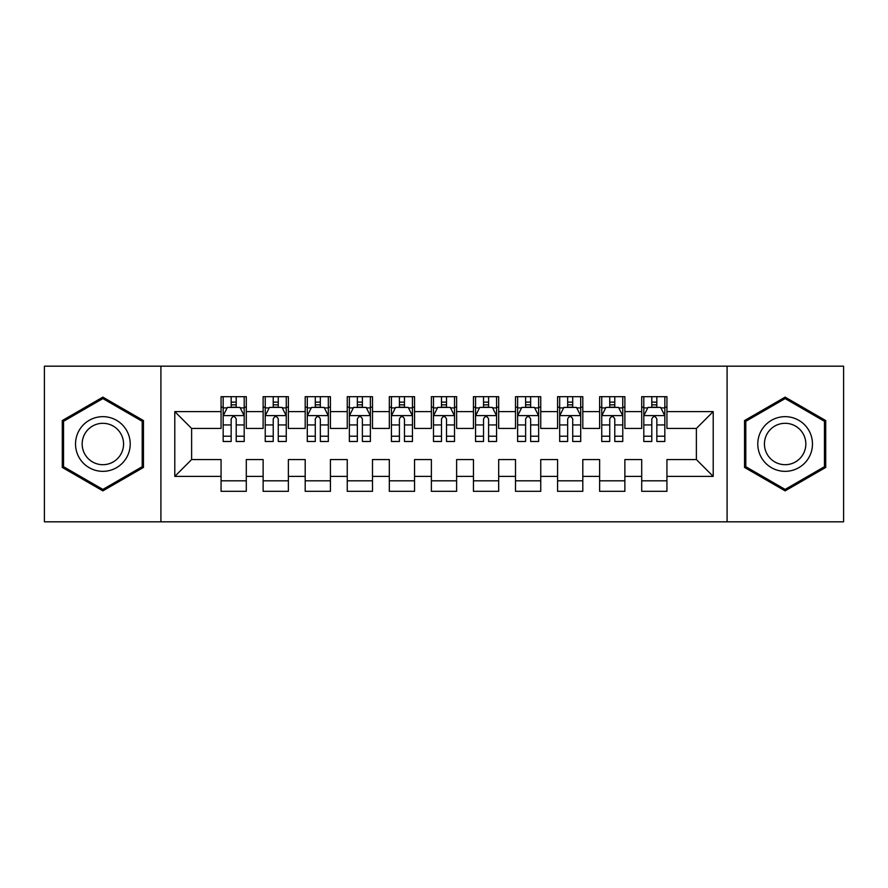 <?xml version="1.0" encoding="UTF-8"?>
<svg xmlns="http://www.w3.org/2000/svg" width="888" height="888" viewBox="0 0 888 888"><rect width="100%" height="100%" fill="white"/><g stroke="black" fill="none" stroke-linecap="round" stroke-linejoin="round"><path stroke-width="1.33" d="M727.083 521.822L843.6 521.822L843.6 366.178L727.083 366.178L727.083 521.822L160.917 521.822L160.917 366.178L44.4 366.178L44.4 521.822L160.917 521.822M727.083 366.178L160.917 366.178M174.792 476.39L174.792 411.61L221.068 411.61L221.068 428.438L191.619 428.438L191.619 459.562L174.792 476.39L221.068 476.39L221.068 491.319L246.298 491.319L246.298 476.39L263.126 476.39L263.126 491.319L288.367 491.319L288.367 476.39L305.195 476.39L305.195 491.319L330.425 491.319L330.425 476.39L347.252 476.39L347.252 491.319L372.494 491.319L372.494 476.39L389.321 476.39L389.321 491.319L414.552 491.319L414.552 476.39L431.379 476.39L431.379 491.319L456.621 491.319L456.621 476.39L473.448 476.39L473.448 491.319L498.679 491.319L498.679 476.39L515.506 476.39L515.506 491.319L540.748 491.319L540.748 476.39L557.575 476.39L557.575 491.319L582.806 491.319L582.806 476.39L599.633 476.39L599.633 491.319L624.875 491.319L624.875 476.39L641.702 476.39L641.702 491.319L666.932 491.319L666.932 459.562L696.381 459.562L696.381 428.438L666.932 428.438L666.932 411.61L713.208 411.61L713.208 476.39L666.932 476.39M666.932 411.61L666.932 396.681L641.702 396.681L641.702 411.61L624.875 411.61L624.875 396.681L599.633 396.681L599.633 411.61L582.806 411.61L582.806 396.681L557.575 396.681L557.575 411.61L540.748 411.61L540.748 396.681L515.506 396.681L515.506 411.61L498.679 411.61L498.679 396.681L473.448 396.681L473.448 411.61L456.621 411.61L456.621 396.681L431.379 396.681L431.379 411.61L414.552 411.61L414.552 396.681L389.321 396.681L389.321 411.61L372.494 411.61L372.494 396.681L347.252 396.681L347.252 411.61L330.425 411.61L330.425 396.681L305.195 396.681L305.195 411.61L288.367 411.61L288.367 396.681L263.126 396.681L263.126 411.61L246.298 411.61L246.298 396.681L221.068 396.681L221.068 411.61M624.875 476.39L624.875 459.562L641.702 459.562L641.702 476.39M713.208 411.61L696.381 428.438M582.806 476.39L582.806 459.562L599.633 459.562L599.633 476.39M641.702 411.61L641.702 428.438L624.875 428.438L624.875 411.61M540.748 476.39L540.748 459.562L557.575 459.562L557.575 476.39M599.633 411.61L599.633 428.438L582.806 428.438L582.806 411.61M498.679 476.39L498.679 459.562L515.506 459.562L515.506 476.39M557.575 411.61L557.575 428.438L540.748 428.438L540.748 411.61M456.621 476.39L456.621 459.562L473.448 459.562L473.448 476.39M515.506 411.61L515.506 428.438L498.679 428.438L498.679 411.61M414.552 476.39L414.552 459.562L431.379 459.562L431.379 476.39M473.448 411.61L473.448 428.438L456.621 428.438L456.621 411.61M372.494 476.39L372.494 459.562L389.321 459.562L389.321 476.39M431.379 411.61L431.379 428.438L414.552 428.438L414.552 411.61M330.425 476.39L330.425 459.562L347.252 459.562L347.252 476.39M389.321 411.61L389.321 428.438L372.494 428.438L372.494 411.61M288.367 476.39L288.367 459.562L305.195 459.562L305.195 476.39M347.252 411.61L347.252 428.438L330.425 428.438L330.425 411.61M246.298 476.39L246.298 459.562L263.126 459.562L263.126 476.39M305.195 411.61L305.195 428.438L288.367 428.438L288.367 411.61M191.619 459.562L221.068 459.562L221.068 476.39M263.126 411.61L263.126 428.438L246.298 428.438L246.298 411.61M641.702 407.192L643.8 407.192M664.835 407.192L666.932 407.192M599.633 407.192L601.742 407.192M622.765 407.192L624.875 407.192M557.575 407.192L559.673 407.192M580.708 407.192L582.806 407.192M515.506 407.192L517.615 407.192M538.639 407.192L540.748 407.192M473.448 407.192L475.546 407.192M496.581 407.192L498.679 407.192M431.379 407.192L433.488 407.192M454.512 407.192L456.621 407.192M389.321 407.192L391.419 407.192M412.454 407.192L414.552 407.192M347.252 407.192L349.361 407.192M370.385 407.192L372.494 407.192M305.195 407.192L307.292 407.192M328.327 407.192L330.425 407.192M263.126 407.192L265.235 407.192M286.258 407.192L288.367 407.192M221.068 407.192L223.166 407.192M244.2 407.192L246.298 407.192M221.068 480.808L246.298 480.808M263.126 480.808L288.367 480.808M305.195 480.808L330.425 480.808M347.252 480.808L372.494 480.808M389.321 480.808L414.552 480.808M431.379 480.808L456.621 480.808M473.448 480.808L498.679 480.808M515.506 480.808L540.748 480.808M557.575 480.808L582.806 480.808M599.633 480.808L624.875 480.808M641.702 480.808L666.932 480.808M174.792 411.61L191.619 428.438M696.381 459.562L713.208 476.39M143.456 420.568L102.864 397.125L62.282 420.568L62.282 467.432L102.864 490.875L143.456 467.432L143.456 420.568M744.544 420.568L744.544 467.432L785.136 490.875L825.718 467.432L825.718 420.568L785.136 397.125L744.544 420.568M236.208 402.142L231.158 402.142M244.2 436.208L236.208 436.208L236.208 441.48L244.2 441.48L244.2 415.817L239.993 407.403L227.372 407.403L223.166 415.817L223.166 441.48L231.158 441.48L231.158 436.208L223.166 436.208M223.166 415.817L223.166 396.681M244.2 415.817L244.2 396.681M231.158 407.403L231.158 396.681M236.208 396.681L236.208 407.403M236.208 436.208L236.208 418.97C234.532 415.728 232.845 415.728 231.158 418.97L231.158 436.208M236.208 407.192L231.158 407.192M278.266 402.142L273.227 402.142M286.258 436.208L278.266 436.208L278.266 441.48L286.258 441.48L286.258 415.817L282.062 407.403L269.441 407.403L265.235 415.817L265.235 441.48L273.227 441.48L273.227 436.208L265.235 436.208M265.235 415.817L265.235 396.681M286.258 415.817L286.258 396.681M273.227 407.403L273.227 396.681M278.266 396.681L278.266 407.403M278.266 436.208L278.266 418.97C276.59 415.728 274.914 415.728 273.227 418.97L273.227 436.208M278.266 407.192L273.227 407.192M320.335 402.142L315.284 402.142M328.327 436.208L320.335 436.208L320.335 441.48L328.327 441.48L328.327 415.817L324.12 407.403L311.499 407.403L307.292 415.817L307.292 441.48L315.284 441.48L315.284 436.208L307.292 436.208M307.292 415.817L307.292 396.681M328.327 415.817L328.327 396.681M315.284 407.403L315.284 396.681M320.335 396.681L320.335 407.403M320.335 436.208L320.335 418.97C318.659 415.728 316.972 415.728 315.284 418.97L315.284 436.208M320.335 407.192L315.284 407.192M126.551 430.325A27.339 27.339 0 0 0 89.2 420.324A27.339 27.339 0 0 0 79.187 457.675A27.339 27.339 0 0 0 116.539 467.676A27.339 27.339 0 0 0 126.551 430.325M120.79 433.655A20.701 20.701 0 0 0 92.519 426.074A20.701 20.701 0 0 0 84.937 454.345A20.701 20.701 0 0 0 113.22 461.927A20.701 20.701 0 0 0 120.79 433.655M102.864 489.41L63.536 466.711L63.536 421.289L102.864 398.59L142.202 421.289L142.202 466.711L102.864 489.41M808.813 430.325A27.339 27.339 0 0 0 771.461 420.324A27.339 27.339 0 0 0 761.449 457.675A27.339 27.339 0 0 0 798.8 467.676A27.339 27.339 0 0 0 808.813 430.325M803.063 433.655A20.701 20.701 0 0 0 774.78 426.074A20.701 20.701 0 0 0 767.21 454.345A20.701 20.701 0 0 0 795.482 461.927A20.701 20.701 0 0 0 803.063 433.655M785.136 489.41L745.798 466.711L745.798 421.289L785.136 398.59L824.464 421.289L824.464 466.711L785.136 489.41M362.393 402.142L357.353 402.142M370.385 436.208L362.393 436.208L362.393 441.48L370.385 441.48L370.385 415.817L366.178 407.403L353.568 407.403L349.361 415.817L349.361 441.48L357.353 441.48L357.353 436.208L349.361 436.208M349.361 415.817L349.361 396.681M370.385 415.817L370.385 396.681M357.353 407.403L357.353 396.681M362.393 396.681L362.393 407.403M362.393 436.208L362.393 418.97C360.717 415.728 359.03 415.728 357.353 418.97L357.353 436.208M362.393 407.192L357.353 407.192M404.462 402.142L399.411 402.142M412.454 436.208L404.462 436.208L404.462 441.48L412.454 441.48L412.454 415.817L408.247 407.403L395.626 407.403L391.419 415.817L391.419 441.48L399.411 441.48L399.411 436.208L391.419 436.208M391.419 415.817L391.419 396.681M412.454 415.817L412.454 396.681M399.411 407.403L399.411 396.681M404.462 396.681L404.462 407.403M404.462 436.208L404.462 418.97C402.786 415.728 401.099 415.728 399.411 418.97L399.411 436.208M404.462 407.192L399.411 407.192M446.52 402.142L441.48 402.142M454.512 436.208L446.52 436.208L446.52 441.48L454.512 441.48L454.512 415.817L450.305 407.403L437.695 407.403L433.488 415.817L433.488 441.48L441.48 441.48L441.48 436.208L433.488 436.208M433.488 415.817L433.488 396.681M454.512 415.817L454.512 396.681M441.48 407.403L441.48 396.681M446.52 396.681L446.52 407.403M446.52 436.208L446.52 418.97C444.844 415.728 443.156 415.728 441.48 418.97L441.48 436.208M446.52 407.192L441.48 407.192M488.589 402.142L483.538 402.142M496.581 436.208L488.589 436.208L488.589 441.48L496.581 441.48L496.581 415.817L492.374 407.403L479.753 407.403L475.546 415.817L475.546 441.48L483.538 441.48L483.538 436.208L475.546 436.208M475.546 415.817L475.546 396.681M496.581 415.817L496.581 396.681M483.538 407.403L483.538 396.681M488.589 396.681L488.589 407.403M488.589 436.208L488.589 418.97C486.901 415.728 485.225 415.728 483.538 418.97L483.538 436.208M488.589 407.192L483.538 407.192M530.647 402.142L525.607 402.142M538.639 436.208L530.647 436.208L530.647 441.48L538.639 441.48L538.639 415.817L534.432 407.403L521.822 407.403L517.615 415.817L517.615 441.48L525.607 441.48L525.607 436.208L517.615 436.208M517.615 415.817L517.615 396.681M538.639 415.817L538.639 396.681M525.607 407.403L525.607 396.681M530.647 396.681L530.647 407.403M530.647 436.208L530.647 418.97C528.971 415.728 527.283 415.728 525.607 418.97L525.607 436.208M530.647 407.192L525.607 407.192M572.716 402.142L567.665 402.142M580.708 436.208L572.716 436.208L572.716 441.48L580.708 441.48L580.708 415.817L576.501 407.403L563.88 407.403L559.673 415.817L559.673 441.48L567.665 441.48L567.665 436.208L559.673 436.208M559.673 415.817L559.673 396.681M580.708 415.817L580.708 396.681M567.665 407.403L567.665 396.681M572.716 396.681L572.716 407.403M572.716 436.208L572.716 418.97C571.028 415.728 569.352 415.728 567.665 418.97L567.665 436.208M572.716 407.192L567.665 407.192M614.774 402.142L609.734 402.142M622.765 436.208L614.774 436.208L614.774 441.48L622.765 441.48L622.765 415.817L618.559 407.403L605.938 407.403L601.742 415.817L601.742 441.48L609.734 441.48L609.734 436.208L601.742 436.208M601.742 415.817L601.742 396.681M622.765 415.817L622.765 396.681M609.734 407.403L609.734 396.681M614.774 396.681L614.774 407.403M614.774 436.208L614.774 418.97C613.097 415.728 611.41 415.728 609.734 418.97L609.734 436.208M614.774 407.192L609.734 407.192M656.843 402.142L651.792 402.142M664.835 436.208L656.843 436.208L656.843 441.48L664.835 441.48L664.835 415.817L660.628 407.403L648.007 407.403L643.8 415.817L643.8 441.48L651.792 441.48L651.792 436.208L643.8 436.208M643.8 415.817L643.8 396.681M664.835 415.817L664.835 396.681M651.792 407.403L651.792 396.681M656.843 396.681L656.843 407.403M656.843 436.208L656.843 418.97C655.155 415.728 653.479 415.728 651.792 418.97L651.792 436.208M656.843 407.192L651.792 407.192M244.1 415.606L223.277 415.606M223.166 407.914L227.117 407.914M240.248 407.914L244.2 407.914M231.158 424.93L223.166 424.93M244.2 424.93L236.208 424.93M236.208 404.828L231.158 404.828M286.158 415.606L265.334 415.606M265.235 407.914L269.186 407.914M282.306 407.914L286.258 407.914M273.227 424.93L265.235 424.93M286.258 424.93L278.266 424.93M278.266 404.828L273.227 404.828M328.216 415.606L307.403 415.606M307.292 407.914L311.244 407.914M324.375 407.914L328.327 407.914M315.284 424.93L307.292 424.93M328.327 424.93L320.335 424.93M320.335 404.828L315.284 404.828M370.285 415.606L349.461 415.606M349.361 407.914L353.313 407.914M366.433 407.914L370.385 407.914M357.353 424.93L349.361 424.93M370.385 424.93L362.393 424.93M362.393 404.828L357.353 404.828M412.343 415.606L391.53 415.606M391.419 407.914L395.371 407.914M408.502 407.914L412.454 407.914M399.411 424.93L391.419 424.93M412.454 424.93L404.462 424.93M404.462 404.828L399.411 404.828M454.412 415.606L433.588 415.606M433.488 407.914L437.44 407.914M450.56 407.914L454.512 407.914M441.48 424.93L433.488 424.93M454.512 424.93L446.52 424.93M446.52 404.828L441.48 404.828M496.47 415.606L475.657 415.606M475.546 407.914L479.498 407.914M492.629 407.914L496.581 407.914M483.538 424.93L475.546 424.93M496.581 424.93L488.589 424.93M488.589 404.828L483.538 404.828M538.539 415.606L517.715 415.606M517.615 407.914L521.567 407.914M534.687 407.914L538.639 407.914M525.607 424.93L517.615 424.93M538.639 424.93L530.647 424.93M530.647 404.828L525.607 404.828M580.597 415.606L559.784 415.606M559.673 407.914L563.625 407.914M576.756 407.914L580.708 407.914M567.665 424.93L559.673 424.93M580.708 424.93L572.716 424.93M572.716 404.828L567.665 404.828M622.666 415.606L601.842 415.606M601.742 407.914L605.694 407.914M618.814 407.914L622.765 407.914M609.734 424.93L601.742 424.93M622.765 424.93L614.774 424.93M614.774 404.828L609.734 404.828M664.724 415.606L643.9 415.606M643.8 407.914L647.752 407.914M660.883 407.914L664.835 407.914M651.792 424.93L643.8 424.93M664.835 424.93L656.843 424.93M656.843 404.828L651.792 404.828"/></g></svg>

